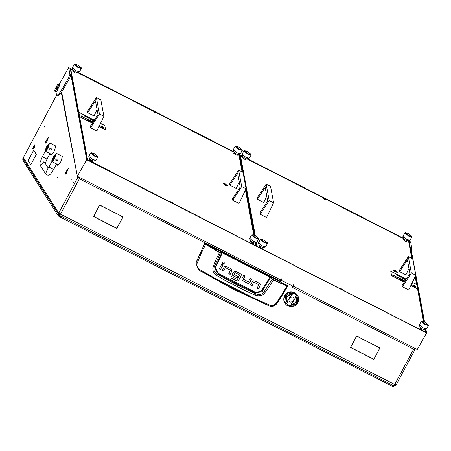 <?xml version="1.0" encoding="UTF-8"?>
<svg xmlns="http://www.w3.org/2000/svg" width="451" height="451" viewBox="0 0 451 451"><rect width="100%" height="100%" fill="white"/><g stroke="black" fill="none" stroke-linecap="round" stroke-linejoin="round"><path stroke-width="0.68" d="M44.373 126.562L44.187 127.131L44.373 126.562M71.929 179.289L71.748 179.859L71.929 179.289M73.784 182.198L73.603 182.768L73.784 182.198M72.989 180.952L72.808 181.522L72.989 180.952M57.328 177.886L57.514 177.316L57.328 177.886M65.807 172.124L68.343 168.308L65.807 172.124M45.934 140.988L48.471 137.172L45.934 140.988M23.706 159.772L22.629 159.265M30.426 164.209L28.035 160.748L29.462 158.07L28.137 160.624L30.426 164.209M34.907 157.055L36.232 154.507L34.028 150.764L36.334 154.383L34.907 157.055M34.8 157.185L30.702 164.931L30.442 164.237L30.764 164.739L34.8 157.185M34.005 150.735L33.599 150.386L29.563 157.946L33.667 150.2L34.005 150.735M65.683 172.327L65.305 174.272L66.348 173.218L65.384 174.114L65.716 172.344M48.533 137.234L46.538 142.065L48.533 137.234M45.816 141.191L45.433 143.136L46.481 142.082L45.517 142.978L45.844 141.208M68.4 168.37L66.404 173.201L68.4 168.37M56.544 95.302L22.561 159.186L23.503 157.799L58.76 213.047L77.634 177.694L77.375 176.33M22.606 159.254L23.655 159.795L59.284 215.285M118.455 225.635L122.864 217.01L120.344 215.73L123.1 216.931L118.348 225.466M96.243 217.72L93.487 216.514L98.132 207.81L93.723 216.435L96.243 217.72M371.207 358.055L373.806 359.182L378.524 350.715L373.879 359.419L371.207 358.055M378.609 350.557L379.798 347.958L359.323 337.523L380.035 347.884L378.502 350.388M351.848 344.784L350.658 347.383L371.049 357.976L350.421 347.462L351.848 344.784M352.09 344.711L356.578 335.927L359.25 337.292L356.651 336.164L351.983 344.541M98.369 207.736L99.643 204.98L120.27 215.493L99.716 205.216L98.262 207.567M118.213 225.714L116.944 228.465L96.311 217.957L116.871 228.234L118.213 225.714M280.967 280.088L280.003 281.7M280.753 279.981L279.953 281.678M78.829 177.068L79.393 178.799L60.513 214.152L394.726 384.483L413.601 349.13L292.163 287.242L291.791 287.941L292.637 286.041M96.373 217.844L116.832 228.217M120.079 215.398L99.716 205.216M359.058 337.19L356.555 335.972M370.942 357.722L350.478 347.349M359.385 337.416L379.798 347.958M373.772 359.165L371.263 357.942M93.543 216.401L96.159 217.872M120.406 215.617L122.864 217.01M292.163 287.242L292.688 286.064M415.224 348.516L414.384 350.275L414.971 349.655L415.168 348.634L414.971 349.655L396.091 385.007L394.726 384.483L393.717 385.752L59.402 215.364L60.513 214.152L58.76 213.047L58.822 214.794L23.582 159.581L23.525 157.833M395.437 385.436L393.74 385.763L395.437 385.436M393.881 385.825L59.543 215.431M59.402 215.364L59.115 214.028L59.447 215.381M414.728 349.632L414.858 349.288M77.786 178.697L78.812 177.063M78.451 177.638L77.735 178.686M33.87 150.521L33.599 150.386M30.634 164.53L30.364 164.395M34.214 151.057L33.943 150.922M28.306 160.883L28.035 160.748M413.601 349.13L415.213 348.51M287.586 286.227L275.967 304.724L273.306 306.319L270.335 306.387L233.753 289.401L198.525 269.946L199.105 269.123L197.228 267.003L196.816 265.425L197.098 263.412L196.044 262.882L204.602 243.839L219.738 252.718L222.366 252.938L270.076 277.264L272.139 279.282L263.672 292.4L262.127 293.793L260.148 294.52L258.023 294.554L255.976 293.951L254.753 292.654L236.33 283.651L218.228 274.039L215.392 266.992L214.152 267.167L220.488 252.735L205.65 244.284L204.968 243.461L204.568 243.591L195.897 262.792L198.339 269.833L195.897 262.792M255.587 295.349L255.976 293.951L236.42 284.705L217.179 274.174L216.536 275.448L226.154 280.945L245.688 290.901L255.587 295.349L257.972 295.974L261.687 295.473L263.824 294.142L269.236 286.701L273.255 279.992L286.898 286.047L281.751 294.864L275.922 303.585L273.684 305.333L270.904 305.564L252.194 297.457L234.3 288.781L216.581 279.31L199.105 269.123M204.968 243.461L287.473 285.511L287.625 286.199L286.898 286.047L286.949 285.72L273.317 279.665L270.048 276.886L222.473 252.639L220.364 252.56M287.625 286.199L287.473 285.511M222.366 270.296L223.606 270.927L225.5 267.674L230.354 270.222M228.82 273.582L230.055 274.214L231.752 271.028L231.814 269.399M219.304 268.734L220.539 269.365L223.008 264.743M222.478 263.204L224.164 263.012L224.186 262.116M243.348 279.163L244.955 275.905M241.95 280.077L247.379 283.036L248.805 283.166L249.696 282.388L251.404 279.192M250.728 284.756L251.962 285.387L253.857 282.14L258.711 284.682M257.177 288.048L258.412 288.674L260.114 285.494L260.171 283.865M233.922 274.18L234.915 272.776L233.956 274.366M234.954 272.494L237.051 273.701L234.785 272.567M236.922 273.492L237.626 272.173M232.569 275.29L237.158 277.816L237.863 276.502M230.816 277.872L236.499 280.77L237.784 280.888L238.788 280.015L241.099 275.685L241.138 274.146M237.891 273.988L239.723 275.065L237.829 274.101L238.596 272.669L241.246 274.388M198.525 269.946L269.45 306.094L270.143 305.327M276.576 303.963L269.461 306.099M205.008 243.72L204.568 243.591M231.752 271.028L232.045 269.822L231.256 268.931L226.391 266.451L224.964 266.327L224.074 267.099L222.309 270.403L223.606 270.927M231.887 271.237L230.055 274.214M230.185 274.422L228.758 273.695L230.343 270.155M230.292 270.115L225.5 267.674M225.303 267.742L223.735 271.13M220.674 269.568L219.248 268.841L221.774 264.111L223.2 264.838L220.539 269.365M224.294 263.221L223.876 261.868L222.501 262.307L222.54 263.316L222.918 263.66L224.164 263.012M243.292 279.124L248.275 281.813L250.17 278.566L251.596 279.293L249.831 282.597L248.805 283.166M247.379 283.036L248.941 283.375M247.509 283.245L242.632 280.618M243.427 279.332L245.141 276.006L243.715 275.273L242.018 278.459L241.86 279.874L242.762 280.826M260.114 285.494L260.402 284.288L259.618 283.397L254.753 280.917L253.321 280.787L252.43 281.565L250.666 284.869L251.962 285.387M260.244 285.703L258.412 288.674M258.547 288.882L257.115 288.155L258.835 284.829L253.857 282.14M253.659 282.208L252.092 285.596M234.052 274.388L238.055 276.598L237.158 277.816M237.294 278.025L233.128 275.764M237.051 273.701L237.818 272.269L235.822 271.254L234.424 271.13L232.643 273.627L232.468 275.048L233.263 275.973M241.099 275.685L241.375 274.597M241.229 275.894L238.788 280.015M236.499 280.77L237.919 281.097L238.917 280.223M236.634 280.979L230.76 277.985L231.521 276.553L237.344 279.524L239.639 274.896M287.62 286.205L280.928 297.525L276.598 303.963L275.922 303.585M197.098 263.412L201.05 253.738L205.65 244.284M270.048 276.886L261.163 291.267L258.649 292.552L256.76 292.592L254.956 292.051L218.464 273.453L216.666 271.97L215.623 269.901L215.832 267.122L215.392 266.992L221.819 252.43M264.675 293.212L262.228 290.867L270.741 277.359M273.317 279.665L273.255 279.992L272.63 279.648L272.139 279.282L272.489 279.124M219.575 252.278L216.052 259.59L212.771 268.125L213.25 271.784L214.597 273.87L216.536 275.448M218.464 273.453L218.228 274.039L217.179 274.174L215.155 272.489L213.988 270.2L214.152 267.167L213.086 266.919M254.956 292.051L254.753 292.654L262.228 290.867L261.777 290.54M33.932 147.015L34.564 144.805L33.47 146.287L32.714 148.435L33.932 147.015M34.564 144.805L35.037 144.675L34.225 147.201L32.884 148.892L32.714 148.435M32.884 148.892L34.485 147.33L35.037 144.675M49.858 153.881L49.993 154.355L50.704 153.96L45.776 151.446L47.913 148.238L49.638 142.871L46.786 146.474L45.111 150.409L45.551 150.634M49.249 150.065L49.21 148.903L51.234 148.774L49.21 148.903L49.249 150.065L51.284 149.957L51.245 148.791M49.993 154.355L51.29 155.014L54.143 151.412L55.862 146.045L49.638 142.871M45.776 151.446L47.682 147.877L48.697 144.72L47.017 146.84L45.111 150.409M56.482 164.26L56.617 164.733L57.328 164.339L52.395 161.824L54.537 158.617L56.257 153.25L53.41 156.852L51.735 160.787L52.175 161.013M55.873 160.443L55.834 159.282L57.858 159.152L55.834 159.282L55.873 160.443L57.908 160.336L57.869 159.169M56.617 164.733L57.914 165.393L60.761 161.791L62.486 156.424L56.257 153.25M52.395 161.824L54.306 158.256L55.315 155.099L53.641 157.219L51.735 160.787M288.234 305.53L293.387 305.936L297.395 302.598L297.902 297.485L294.616 293.584L289.463 293.184L285.455 296.516L284.947 301.634L288.234 305.53M287.885 305.936L290.14 306.663L292.693 306.59L295.089 305.66L297.029 303.98L297.931 302.598L298.663 300.163L298.517 297.637L297.525 295.36M296.82 294.48L297.547 295.388M296.854 294.48L294.745 292.953M295.039 292.817L294.08 292.338L295.039 292.829M294.96 292.772L295.258 292.958M295.856 293.387L295.202 292.93L295.856 293.387M296.752 294.272L295.794 293.404L296.752 294.272M294.774 292.879L294.227 292.552L294.774 292.885M294.683 292.733L294.131 292.406L294.678 292.738M295.749 293.33L296.532 294.041L295.743 293.33M295.242 292.941L294.982 292.778M293.511 292.152L294.503 292.547L293.505 292.158M293.9 292.259L292.874 291.944L293.9 292.271M294.728 292.716L295.63 293.28L294.723 292.716M291.605 291.774L292.671 291.904L291.594 291.786M292.919 292.017L293.945 292.327L292.908 292.022M293.313 292.09L292.271 291.87L293.325 292.101M294.548 292.62L293.556 292.22L294.554 292.631M290.991 291.808L292.062 291.842L290.98 291.82M291.402 291.769L290.326 291.825L291.414 291.78M292.316 291.944L293.364 292.163L292.304 291.949M292.722 291.977L291.656 291.848L292.727 291.989M293.607 292.293L294.593 292.693L293.595 292.299M293.99 292.4L292.964 292.09L293.996 292.411M295.585 293.206L294.683 292.643L295.585 293.212M283.82 299.441L283.876 298.376L283.826 299.447M283.797 298.974L283.837 300.039L283.809 298.968M283.78 299.577L283.904 300.631L283.786 299.571M283.95 298.246L284.198 297.203L283.961 298.258M284.012 297.784L283.859 298.844L284.017 297.778M283.814 300.169L284.034 301.212L283.82 300.163M285.635 294.982L286.368 294.193L285.641 295.033M285.895 294.616L285.229 295.467L285.911 294.616M285.46 295.078L284.874 295.98L285.477 295.072M284.305 297.079L284.728 296.093L284.31 297.091M284.434 296.64L284.102 297.654L284.451 296.634M285.071 295.568L284.564 296.521L285.088 295.563M283.882 300.112L283.848 299.047L283.888 300.118M283.826 299.65L283.955 300.704L283.831 299.639M283.859 300.242L284.079 301.279L283.865 300.236M283.904 298.917L284.057 297.857L283.91 298.923M283.921 298.449L283.865 299.515L283.933 298.444M284.496 302.384L284.096 301.403L284.496 302.384M283.95 300.828L284.26 301.843L283.955 300.828M285.506 295.146L284.919 296.053L285.551 295.14M285.117 295.642L284.609 296.589L285.133 295.636M284.147 297.728L284.485 296.707L284.153 297.739M284.243 297.277L284 298.32L284.254 297.271M284.773 296.16L284.35 297.153L284.79 296.16M283.972 300.8L283.871 299.718L284.006 300.778M283.904 300.315L284.124 301.353L283.91 300.31M283.995 300.902L284.31 301.916L284 300.896M283.91 299.588L283.967 298.523L283.916 299.594M283.893 299.12L283.927 300.186L283.899 299.114M284.823 302.976L284.339 302.035L284.823 302.976M284.908 303.106L285.951 304.493M284.852 303.021L284.384 302.102L284.874 303.044M284.141 301.477L284.542 302.458L284.141 301.471M284.823 296.234L284.401 297.226L284.863 296.222M284.045 298.393L284.288 297.35L284.051 298.399M284.102 297.931L283.95 298.985L284.113 297.925M284.53 296.781L284.192 297.801L284.542 296.775M283.859 298.1L284.102 297.057L283.865 298.111M283.916 297.643L283.764 298.697L283.927 297.632M284.215 296.933L284.637 295.946L284.22 296.95M284.344 296.493L284.012 297.513L284.355 296.487M286.475 293.979L287.338 293.325L286.475 293.996M286.791 293.663L285.99 294.39L286.808 293.669M286.278 294.046L285.545 294.841L286.295 294.046M287.558 293.285L288.522 292.784L287.552 293.33M287.918 293.032L287.005 293.612L287.935 293.032M284.778 295.833L285.37 294.931L284.784 295.85M284.981 295.428L284.474 296.375L284.993 295.422M285.804 294.469L285.139 295.326L285.821 294.469M283.809 298.771L283.961 297.711L283.82 298.782M283.831 298.303L283.769 299.368L283.837 298.297M283.752 298.906L283.786 299.971L283.764 298.895M284.057 297.587L284.389 296.566L284.062 297.598M284.153 297.13L283.904 298.173L284.164 297.124M286.035 294.464L286.836 293.736L286.035 294.48M286.323 294.12L285.59 294.915L286.34 294.12M285.849 294.542L285.184 295.394L285.866 294.542M287.383 293.398L286.526 294.052L287.428 293.404M284.519 296.448L285.026 295.495L284.525 296.459M284.682 296.019L284.26 297.006L284.699 296.014M285.415 295.005L284.829 295.907L285.432 294.999M284.401 302.063L284.091 301.048L284.406 302.063M284.231 301.623L284.632 302.604L284.254 301.601M284.091 300.918L283.961 299.864L284.096 300.924M283.995 300.462L284.22 301.499L284 300.456M284 299.729L284.062 298.663L284.034 299.763M283.983 299.267L284.017 300.327L283.989 299.255M284.682 302.672L284.277 301.691L284.682 302.677M284.48 302.249L284.964 303.19L284.48 302.249M284.265 301.572L284.045 300.529L284.271 301.572M284.006 299.938L284.136 300.992L284.034 299.909M285.009 303.264L284.525 302.322L285.009 303.264M284.491 302.204L284.181 301.189L284.53 302.221M284.327 301.764L284.728 302.745L284.327 301.758M284.04 300.975L284.355 301.99L284.045 300.969M284.186 301.55L284.587 302.531L284.186 301.544M283.972 300.259L283.938 299.193L283.978 300.265M283.916 299.791L284.045 300.845L283.921 299.785M283.995 299.058L284.147 298.004L284 299.069M284.017 298.596L283.955 299.661L284.023 298.585M284.333 297.418L284.091 298.461L284.372 297.401M289.762 292.039L290.827 291.887L289.751 292.051M290.168 291.927L289.114 292.163L290.179 291.932M289.514 292.011L288.482 292.344L289.525 292.022M291.081 291.949L292.158 291.989L291.07 291.96M291.493 291.91L290.416 291.966L291.504 291.921M288.871 292.158L287.873 292.575L288.888 292.163M292.406 292.085L293.454 292.304L292.395 292.096M292.812 292.118L291.746 291.989L292.817 292.13M289.159 292.237L290.213 291.994L289.153 292.254M289.559 292.085L288.527 292.417L289.57 292.096M288.916 292.225L287.918 292.643L288.933 292.237M290.461 292.039L291.538 291.983L290.455 292.051M290.872 291.96L289.807 292.113L290.889 291.972M286.774 293.251L287.687 292.671L286.768 293.268M288.29 292.423L287.332 292.925L288.307 292.428M291.791 292.062L292.857 292.192L291.78 292.073M292.203 292.062L291.126 292.022L292.209 292.073M288.572 292.485L289.604 292.158L288.567 292.502M288.961 292.299L287.964 292.716L288.978 292.31M288.336 292.496L287.377 292.998L288.352 292.502M289.852 292.18L290.923 292.034L289.841 292.197M290.258 292.068L289.204 292.31L290.275 292.079M286.295 293.691L287.157 293.037L286.295 293.708M286.605 293.375L285.804 294.103L286.627 293.375M287.732 292.738L286.819 293.319L287.749 292.744M291.171 292.096L292.248 292.13L291.16 292.107M291.583 292.056L290.512 292.113L291.594 292.068M290.371 291.893L291.447 291.836L290.359 291.91M290.782 291.82L289.717 291.966L290.794 291.831M290.123 291.853L289.068 292.09L290.134 291.865M291.701 291.921L292.767 292.051L291.69 291.927M292.107 291.915L291.036 291.882L292.118 291.927M293.015 292.163L294.035 292.473L293.003 292.169M293.409 292.237L292.361 292.011L293.415 292.248M284.688 295.693L285.274 294.785L284.694 295.709M284.885 295.281L284.378 296.234L284.902 295.275M287.467 293.139L288.426 292.637L287.462 293.156M287.823 292.885L286.909 293.466L287.839 292.891M287.248 293.178L286.385 293.838L287.264 293.184M288.668 292.631L289.694 292.299L288.657 292.648M289.052 292.445L288.054 292.862L289.068 292.451M285.449 294.695L286.188 293.905L285.455 294.712M285.709 294.328L285.049 295.18L285.725 294.328M286.701 293.522L285.9 294.249L286.718 293.522M289.942 292.327L291.013 292.18L289.92 292.366M290.348 292.214L289.3 292.451L290.365 292.22M283.967 297.44L284.299 296.42L283.972 297.451M284.423 296.301L284.931 295.354L284.434 296.318M284.592 295.873L284.169 296.865L284.604 295.867M286.954 293.539L287.868 292.958L286.954 293.556M287.293 293.251L286.43 293.905L287.31 293.257M286.746 293.59L285.945 294.317L286.763 293.595M288.099 292.93L289.102 292.519L288.093 292.953M288.477 292.71L287.512 293.212L288.493 292.716M285.094 295.253L285.759 294.402L285.094 295.27M285.325 294.858L284.733 295.766L285.342 294.858M286.233 293.973L285.494 294.768L286.25 293.979M289.739 292.372L288.713 292.705L289.779 292.4M284.998 295.106L285.663 294.255L285.004 295.123M288.009 292.789L289.006 292.372L288.003 292.806M288.381 292.569L287.422 293.065L288.398 292.575M287.777 292.812L286.864 293.392L287.794 292.817M289.249 292.378L290.303 292.141L289.243 292.395M289.649 292.231L288.617 292.558L289.666 292.237M285.849 294.176L286.656 293.449L285.855 294.193M286.143 293.832L285.404 294.621L286.159 293.832M287.202 293.105L286.34 293.764L287.219 293.111M290.557 292.186L291.634 292.13L290.545 292.197M290.968 292.107L289.897 292.254L290.98 292.118M297.372 295.112L296.392 293.996L297.412 295.18M298.714 299.25L298.703 298.889M296.972 294.554L296.251 293.776L296.983 294.559M298.252 296.769L298.117 296.437M298.59 297.987L298.517 297.637M297.062 294.7L296.346 293.922L297.074 294.7M296.628 294.187L295.839 293.471L296.628 294.193M296.149 293.714L295.304 293.071L296.149 293.719M296.955 294.616L297.542 295.428M296.673 294.261L295.884 293.545L296.673 294.261M296.194 293.781L295.349 293.144L296.194 293.787M295.935 293.618L296.719 294.334L295.929 293.618M296.239 293.855L295.394 293.212L296.268 293.843M295.726 293.421L294.824 292.857L295.726 293.432M297.017 294.627L296.296 293.849L297.017 294.633M286.74 305.209L287.732 305.863M294.988 293.043L295.755 293.528M294.689 292.84L293.697 292.44L294.689 292.846M294.08 292.547L293.06 292.237L294.086 292.558M294.125 292.62L293.105 292.304L294.131 292.631M293.5 292.378L292.451 292.158L293.505 292.389M293.545 292.451L292.496 292.231L293.567 292.49M292.902 292.265L291.836 292.135L292.908 292.276M295.439 293.285L296.284 293.928L295.433 293.291M295.771 293.494L294.869 292.93L295.771 293.5M296.042 293.742L296.713 294.351M294.638 292.767L293.652 292.366L294.644 292.772M292.293 292.203L291.216 292.169L292.321 292.242M285.951 304.464L286.768 305.203M293.821 292.541L293.477 292.434M292.581 292.242L292.22 292.203M291.301 292.169L290.934 292.186M290.021 292.316L289.666 292.395M288.787 292.676L288.448 292.817M287.631 293.246L287.321 293.443M286.588 294.007L286.317 294.249M285.686 294.926L285.46 295.213M284.959 295.991L284.79 296.307M284.429 297.153L284.316 297.497M284.107 298.393L284.051 298.748M284.006 299.656L284.017 300.016M284.124 300.918L284.198 301.268M284.468 302.136L284.604 302.469M284.981 303.224L285.212 303.574M285.765 304.295L286.002 304.555M286.678 305.164L286.96 305.383M292.817 296.972L289.283 297.621L288.933 301.161L290.044 302.164L293.578 301.516L293.928 297.976L292.817 296.972M288.933 301.155L290.038 302.153L293.573 301.51L293.922 297.97M296.916 296.053L294.475 293.843L286.695 295.27L285.934 303.061L288.381 305.282L296.16 303.856L296.921 296.065L294.486 293.855L286.706 295.281L285.94 303.072M287.529 300.958L291.29 295.484L291.25 294.328L287.073 296.673L286.143 301.465L287.473 302.587L287.535 300.964L291.29 295.484L291.261 294.328M286.148 301.465L287.467 302.576L287.806 300.868M291.605 304.797L295.783 302.452L296.713 297.66M295.055 298.258L291.566 303.641L291.605 304.808L295.788 302.463L296.719 297.671L295.394 296.549L295.332 298.173M395.206 271.767L397.297 272.421L394.918 270.228L392.691 269.822L395.206 271.767M271.085 207.99L271.22 207.702M423.263 329.839L423.404 330.194L421.708 329.76L419.796 328.153L420.169 328.091M245.953 159.276L246.088 159.631L244.391 159.203L242.48 157.596L242.858 157.529M262.386 247.847L262.527 248.202L260.83 247.768L258.919 246.161L259.291 246.099M406.825 241.268L406.965 241.623L405.269 241.195L403.357 239.588L403.735 239.52M341.334 289.102L342.303 289.345L340.24 288.183L341.334 289.102M324.675 199.359L325.645 199.601L323.581 198.44L324.675 199.359M403.735 238.816L246.877 158.87M242.863 156.824L240.496 155.922L255.311 235.738M256.551 242.429L257.245 246.167L258.344 247.035L424.414 331.671L425.389 331.863L424.904 329.253M423.466 321.518L417.485 288.685L410.929 285.348M416.583 284.429L415.134 276.598M411.746 258.35L408.64 241.618L407.698 240.879M240.496 155.922L240.203 156.452M257.104 246.421L257.245 246.167M425.389 331.863L425.242 332.116M225.506 185.276L227.597 185.93L225.218 183.737L222.991 183.331L225.506 185.276M101.3 121.674L101.52 121.218M253.563 243.348L253.704 243.703L252.008 243.275L250.096 241.668L250.468 241.606M76.253 72.791L76.394 73.141L74.697 72.712L72.78 71.106L73.158 71.044M92.686 161.357L92.827 161.712L91.13 161.283L89.219 159.677L89.597 159.615M237.13 154.783L237.265 155.133L235.574 154.704L233.657 153.098L234.035 153.036M171.634 202.612L172.603 202.86L171.51 201.941L170.54 201.693L171.634 202.612M154.981 112.868L155.945 113.116L154.851 112.198L153.881 111.949L154.981 112.868M234.041 152.331L77.177 72.385M73.163 70.339L70.796 69.437L87.545 159.682L254.714 245.181L255.689 245.378L255.204 242.768M253.766 235.027L245.434 190.113M242.046 171.859L238.94 155.127L237.998 154.389M70.796 69.437L70.503 69.961M87.404 159.936L87.545 159.682M255.689 245.378L255.548 245.632M55.806 91.762L56.685 95.42L59.025 93.74L62.683 88.221L68.637 77.668L69.899 74.314L70.937 74.843L86.688 159.722L426.607 332.962L425.874 329.01M424.571 322.003L410.855 248.084L411.893 248.614L411.318 250.593M426.607 332.962L417.254 349.548L292.93 286.024M292.958 286.205L293.81 284.694L292.857 286.148L281.131 280.172L281.875 278.611L281.024 280.122L77.335 176.307L61.697 92.055L69.674 78.198L68.637 77.668M293.714 284.643L293.212 285.522M86.688 159.722L77.335 176.307M70.937 74.843L69.674 78.198M72.949 69.792L68.653 67.605L59.25 84.275M411.893 248.614L410.647 241.905L408.324 240.721M403.527 238.275L247.447 158.729M242.649 156.283L238.624 154.231M233.827 151.784L77.747 72.239M73.006 69.973L70.243 68.569L87.178 159.817L426.054 332.534L425.423 329.123M412.344 258.654L409.119 241.279L408.127 240.772M403.583 238.455L247.249 158.78M242.706 156.463L238.427 154.281M233.883 151.964L77.549 72.29M424.058 321.76L415.523 275.781M69.899 74.314L68.653 67.605M281.131 280.172L281.881 278.617M409.119 241.279L408.713 242.007M56.685 95.42L57.722 95.945L61.697 92.055M256.241 245.981L256.76 246.246M254.871 235.518L239.988 155.307L239.47 155.043L242.649 172.169M245.823 189.296L254.358 235.275M255.723 242.638L256.309 245.789M239.47 155.043L239.03 155.601M256.174 242.525L256.828 246.054M426.398 328.88L424.087 329.461L422.26 328.892L420.073 327.195L419.368 324.917L423.207 327.888L426.398 328.88L428.444 325.481L425.051 324.619L421.223 321.411L421.809 321.18L425.175 324.286L428.332 324.861L424.769 322.104L421.809 321.18M428.332 324.861L428.444 325.481M421.223 321.411L419.368 324.917M399.62 271.688L399.36 270.301L408.318 256.602L411.363 273.007L402.41 286.74L402.157 285.359L409.891 273.515L407.354 259.838L399.62 271.688L405.923 274.901L408.972 268.565M402.41 286.74L408.719 289.954L415.777 275.257L412.733 258.851L408.318 256.602M411.363 273.007L415.777 275.257M257.425 199.218L257.166 197.831L266.124 184.132L269.174 200.537L260.216 214.27L259.962 212.889L267.697 201.045L265.16 187.368L257.425 199.218L263.728 202.431L266.778 196.089M260.216 214.27L266.524 217.483L273.582 202.787L270.538 186.381L266.124 184.132M269.174 200.537L273.582 202.787M229.92 185.198L229.66 183.816L238.624 170.117L241.668 186.522L232.71 200.255L232.457 198.868L240.191 187.024L237.654 173.353L229.92 185.198L236.223 188.411L239.272 182.074M232.71 200.255L239.019 203.469L246.077 188.772L243.033 172.367L238.624 170.117M241.668 186.522L246.077 188.772M87.725 112.727L87.466 111.346L96.429 97.647L99.474 114.052L90.521 127.785L90.262 126.398L97.997 114.554L95.46 100.883L87.725 112.727L94.028 115.941L97.078 109.604M90.521 127.785L96.824 130.999L103.882 116.302L100.838 99.896L96.429 97.647M99.474 114.052L103.882 116.302M79.382 71.833L77.07 72.408L75.249 71.839L73.056 70.147L72.357 67.87L76.191 70.835L79.382 71.833L81.428 68.434L78.034 67.571L74.206 64.358L74.798 64.132L78.164 67.233L81.321 67.813L77.758 65.057L74.798 64.132M81.321 67.813L81.428 68.434M74.206 64.358L72.357 67.87M416.234 286.999L414.909 286.284M415.839 286.842L415.394 286.616M411.374 284.429L411.25 284.688M411.43 284.305L412.411 285.15L411.38 284.468M404.897 281.159L403.995 280.99L403.972 280.46L404.992 281.012M403.6 280.787L403.414 280.178L403.6 280.787M402.455 280.133L401.525 279.428M401.965 279.44L403.166 280.184L402.461 280.353L401.807 279.535M401.864 279.434L401.339 279.637L401.317 279.107L401.948 279.434M401.198 279.056L400.595 279.259L400.573 278.729L401.198 279.056L400.781 279.045M400.325 278.989L398.887 278.064L400.246 278.56L400.268 279.09L398.864 278.104M394.298 275.392L394.574 276.057L393.255 274.969L393.283 275.533L393.007 274.862L394.388 275.854L394.298 275.392L394.298 275.775M394.574 276.057L393.283 275.144M412.688 282.952L413.133 283.177M413.178 283.098L412.936 283.251M413.189 283.251L412.761 283.504L412.721 282.907M412.141 282.828L412 283.115M405.669 279.975L405.511 279.541M403.656 278.352L403.047 278.555L403.025 278.025L403.656 278.352L403.233 278.346M402.822 277.833L402.427 277.63L402.467 278.256L401.796 277.388L402.45 277.771M401.057 277.41L400.026 276.728M399.439 276.717L399.253 276.102L399.439 276.717M398.938 276.232L397.619 275.516M398.549 276.08L398.098 275.849M404.355 281.993L391.541 275.465L390.763 271.271L406.216 279.146M412.394 282.298L416.707 284.491L417.485 288.685M397.325 274.975L396.48 274.783L397.506 275.6L396.395 274.777L396.226 275.076L396.175 274.388L397.325 274.975L396.683 274.947M397.506 275.6L396.423 274.947M405.246 279.547L403.808 278.617L405.167 279.118L405.19 279.648L403.786 278.662M396.249 276.796L394.884 276.074M398.628 278.047L397.235 277.28M398.583 277.799L397.449 277.371M413.815 285.528L414.131 286.03L412.699 285.066L413.86 285.342M414.131 286.03L412.671 285.145M414.587 286.391L414.373 285.607L414.587 286.391M404.259 282.14L391.457 275.612L390.763 271.271M417.4 288.837L410.855 285.5M396.282 274.975L396.175 274.388M397.81 275.527L398.819 276.04L397.81 275.527M399.332 276.531L399.253 276.102M399.89 276.818L399.812 276.39M402.523 278.16L402.207 277.647M402.264 277.545L401.807 277.444M403.104 278.453L403.025 278.025M404.479 278.808L405.043 279.276L404 278.757M404.964 279.299L404.423 278.904M405.799 279.778L405.539 279.462L405.962 279.524M412.981 283.487L412.502 283.031M393.176 275.347L393.063 274.76M395.059 275.978L396.277 276.773L395.059 275.978M395.561 276.215L396.113 276.683L395.093 276.17M396.034 276.705L395.504 276.316M399.552 278.25L400.116 278.724L399.079 278.199M400.043 278.746L399.496 278.352M400.651 279.158L400.573 278.729M401.396 279.535L401.317 279.107M403.222 280.082L402.461 280.353M403.493 280.607L403.414 280.178M404.051 280.888L403.972 280.46M404.959 281.069L404.186 280.815M412.411 285.15L411.757 284.598M411.814 284.496L411.397 284.372M413.364 285.291L413.928 285.759L412.885 285.241M413.849 285.782L413.308 285.387M414.48 286.205L414.373 285.607M415.106 286.289L416.11 286.808L415.106 286.289M104.339 128.039L103.014 127.323M103.944 127.887L103.499 127.656M99.541 125.344L100.517 126.19L99.355 125.728M93.002 122.204L92.1 122.029L92.077 121.505L93.098 122.058M91.705 121.832L91.519 121.218L91.705 121.832M90.561 121.178L90.076 120.485L91.333 121.122L90.392 121.308L90.685 121.15L90.076 120.485M90.053 120.479L89.445 120.682L89.422 120.152L90.053 120.479L89.631 120.468M89.309 120.096L88.7 120.299L88.678 119.769L89.309 120.096L88.886 120.09M88.43 120.034L86.992 119.103L88.351 119.605L88.373 120.135L86.97 119.149M82.409 116.431L82.68 117.102L81.36 116.008L81.225 116.488L81.118 115.901L82.494 116.894L82.409 116.431L82.403 116.82M82.68 117.102L81.394 116.189M101.289 124.138L100.996 123.997L101.086 124.527L100.658 123.924L101.244 124.217M101.086 124.527L100.658 123.924M100.246 123.873L100.111 124.16M91.762 119.397L91.153 119.594L91.13 119.064L91.762 119.397L91.339 119.385M90.927 118.872L90.533 118.669L90.572 119.301L89.907 118.427L90.561 118.816M89.163 118.45L88.131 117.773M87.545 117.756L87.359 117.142L87.545 117.756M87.049 117.271L85.724 116.555M86.654 117.119L86.209 116.888M92.461 123.033L79.647 116.505L78.869 112.31L94.321 120.186M100.505 123.337L104.818 125.536L105.596 129.73L99.04 126.387M85.431 116.02L84.591 115.828L85.611 116.64L84.5 115.817L84.331 116.121L84.281 115.433L85.431 116.02L84.788 115.986M85.611 116.64L84.529 115.992M93.351 120.586L91.919 119.662L93.272 120.158L93.295 120.688L91.891 119.701M84.354 117.835L82.99 117.119M86.739 119.087L85.34 118.32M86.693 118.844L85.555 118.41M101.926 126.568L102.242 127.069L100.804 126.105L101.965 126.387M102.242 127.069L100.776 126.184M102.693 127.43L102.478 126.646L102.693 127.43M92.365 123.179L79.562 116.657L78.869 112.31M98.961 126.545L105.596 129.73M84.388 116.02L84.281 115.433M85.921 116.567L86.925 117.08L85.921 116.567M87.438 117.576L87.359 117.142M87.996 117.858L87.917 117.429M90.628 119.199L90.313 118.692M90.369 118.59L89.918 118.489M91.209 119.498L91.13 119.064M92.585 119.848L93.148 120.321L92.105 119.797M93.069 120.338L92.528 119.949M93.904 120.823L93.645 120.502L94.073 120.569M81.281 116.392L81.174 115.8M83.164 117.018L84.382 117.812L83.164 117.018M83.666 117.26L84.219 117.722L83.198 117.215M84.14 117.745L83.61 117.356M87.663 119.295L88.227 119.763L87.184 119.244M88.148 119.786L87.607 119.391M88.757 120.197L88.678 119.769M89.501 120.58L89.422 120.152M91.333 121.122L90.566 121.392M91.598 121.646L91.519 121.218M92.156 121.933L92.077 121.505M93.064 122.108L92.292 121.86M100.517 126.19L99.863 125.643M99.919 125.541L99.502 125.417M101.469 126.331L102.033 126.804L100.99 126.28M101.96 126.821L101.413 126.432M102.591 127.25L102.478 126.646M103.211 127.334L104.22 127.847L103.211 127.334M95.821 160.398L93.509 160.979L91.688 160.409L89.495 158.713L88.796 156.435L92.63 159.406L95.821 160.398L97.867 157.004L94.473 156.142L90.645 152.928L91.232 152.697L94.597 155.804L97.76 156.379L94.197 153.622L91.232 152.697M97.76 156.379L97.867 157.004M90.645 152.928L88.796 156.435M409.959 240.31L407.648 240.89L405.827 240.321L403.634 238.624L402.935 236.347L406.768 239.318L409.959 240.31L412.005 236.91L408.612 236.048L404.784 232.84L405.37 232.609L408.736 235.715L411.898 236.29L408.335 233.533L405.37 232.609M411.898 236.29L412.005 236.91M404.784 232.84L402.935 236.347M256.698 242.39L254.387 242.971L252.566 242.401L250.373 240.704L249.674 238.427L253.507 241.398L256.698 242.39L258.744 238.996L255.351 238.134L251.523 234.92L252.109 234.689L255.475 237.795L258.632 238.37L255.074 235.614L252.109 234.689M258.632 238.37L258.744 238.996M251.523 234.92L249.674 238.427M265.521 246.889L263.209 247.469L261.388 246.9L259.195 245.203L258.491 242.926L262.33 245.896L265.521 246.889L267.567 243.489L264.173 242.627L260.345 239.419L260.932 239.188L264.297 242.294L267.454 242.869L263.891 240.112L260.932 239.188M267.454 242.869L267.567 243.489M260.345 239.419L258.491 242.926M240.259 153.825L237.948 154.4L236.127 153.83L233.934 152.139L233.235 149.862L237.068 152.827L240.259 153.825L242.305 150.425L238.912 149.563L235.084 146.35L235.67 146.124L239.041 149.225L242.198 149.805L238.635 147.049L235.67 146.124M242.198 149.805L242.305 150.425M235.084 146.35L233.235 149.862M249.082 158.318L246.77 158.899L244.949 158.329L242.756 156.632L242.057 154.355L245.891 157.326L249.082 158.318L251.128 154.918L247.734 154.056L243.906 150.848L244.493 150.617L247.864 153.723L251.021 154.298L247.458 151.542L244.493 150.617M251.021 154.298L251.128 154.918M243.906 150.848L242.057 154.355M226.024 184.668L224.423 183.901L225.624 184.893L226.301 185.119L226.024 184.668M225.235 183.805L223.194 183.286L225.489 185.209L227.53 185.733L225.235 183.805M395.724 271.152L394.123 270.386L395.324 271.378L396.001 271.603L395.724 271.152M394.935 270.296L392.894 269.777L395.189 271.699L397.23 272.218L394.935 270.296M58.016 86.992L58.534 87.257L58.134 88.103L57.615 87.838L55.682 90.984L56.719 91.514L59.972 84.641L58.934 84.117L58.016 86.992L57.689 86.874L58.517 84.027L57.807 84.219L55.783 87.387L56.414 87.956M56.719 91.514L55.693 91.79L54.554 91.085L55.383 88.233L57.615 87.838M55.682 90.984L55.264 90.893L57.288 87.719M57.689 86.874L55.783 87.387M58.517 84.027L58.934 84.117M55.264 90.893L54.554 91.085M58.534 87.257L56.493 87.804M393.751 385.768L59.431 215.381M393.526 386.828L60.034 217.072L58.28 215.967L23.074 160.691M76.298 170.737L61.308 92.63M280.229 281.159L79.393 178.799M22.95 158.842L23.362 159.051M78.119 178.077L77.634 177.694L78.53 176.916M393.982 385.864L396.079 384.962M287.512 285.765L286.949 285.72M215.832 267.122L222.473 252.639M47.456 147.06L47.017 146.84M54.081 157.438L53.641 157.219M50.005 153.605L47.045 159.158L42.343 156.644L39.913 162.862L40.336 165.568L45.63 173.872L46.752 174.892L48.133 175.202L49.447 174.87L50.675 173.945L53.663 169.537L56.629 163.984M48.319 168.172L44.824 162.698L43.826 161.796L40.336 165.568M47.113 169.942L45.63 173.872M46.836 170.247L48.962 167.022L53.663 169.537M48.156 146.919L47.75 146.513L48.561 145.904M54.774 157.298L54.374 156.892L55.185 156.283M62.683 88.221L63.721 88.751M225.793 184.904L225.945 184.628M224.914 184.453L225.094 184.132L224.914 184.453M225.297 184.763L225.528 184.346M395.488 271.395L395.645 271.119M394.614 270.938L394.794 270.617L394.614 270.938M394.27 270.763L394.405 270.487M394.997 271.254L395.228 270.837M23.046 160.753L23.576 159.755M392.167 386.344L392.72 385.306M60.034 217.072L60.586 216.029M58.28 215.967L58.833 214.924M46.96 113.421L22.55 159.141M42.343 156.644L47.75 146.513M48.962 167.022L54.374 156.892M47.045 159.158L45.252 163.369M423.027 330.256L423.512 329.399M419.932 328.508L420.417 327.651M341.993 289.362L340.387 288.46M172.293 202.877L170.687 201.969M76.016 73.209L76.501 72.352M72.921 71.461L73.406 70.604M92.455 161.774L92.934 160.917M89.36 160.032L89.845 159.175M406.593 241.685L407.073 240.828M403.498 239.943L403.978 239.086M325.334 199.618L323.728 198.716M253.332 243.765L253.812 242.909M250.237 242.024L250.717 241.167M262.149 248.264L262.634 247.407M259.06 246.517L259.539 245.66M236.893 155.2L237.378 154.343M233.798 153.453L234.283 152.596M245.716 159.693L246.195 158.837M242.621 157.951L243.106 157.095M155.64 113.133L154.028 112.226M23.035 160.708L23.548 159.739M393.537 386.868L394.061 385.887"/></g></svg>

